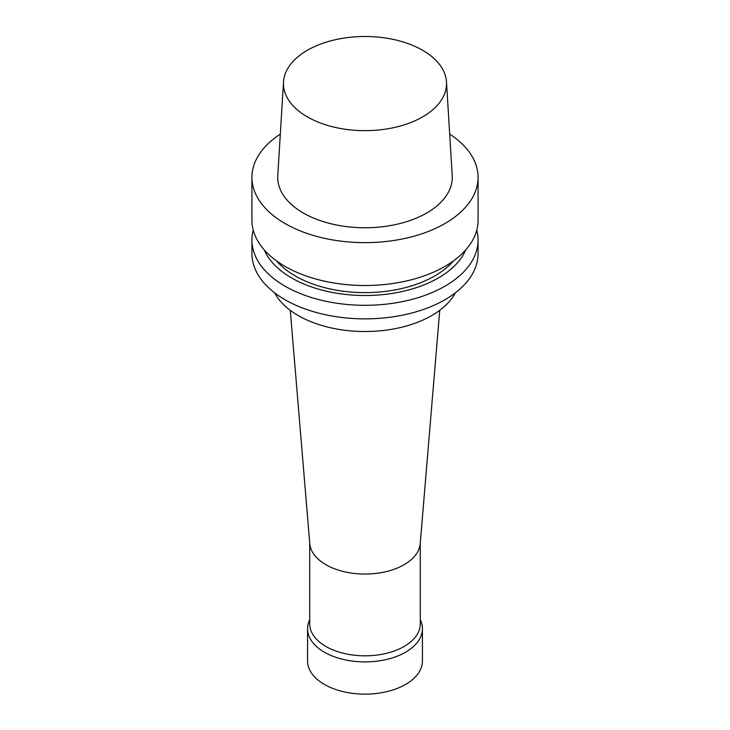 <?xml version="1.0" encoding="UTF-8"?>
<svg xmlns="http://www.w3.org/2000/svg" width="730" height="730" viewBox="0 0 730 730"><rect width="100%" height="100%" fill="white"/><g stroke="black" fill="none" stroke-linecap="round" stroke-linejoin="round"><path stroke-width="1.09" d="M420.279 542.91L420.279 623.913A55.279 31.919 180 0 1 404.091 646.479A55.279 31.919 180 0 1 343.848 653.396A55.279 31.919 180 0 1 309.721 623.913L309.721 542.91M439.725 310.332L420.215 543.677A55.279 31.919 180 0 1 404.091 564.71A55.279 31.919 180 0 1 345.08 571.909A55.279 31.919 180 0 1 309.785 543.677L290.275 310.332M420.279 619.724L420.498 620.19A57.433 33.16 180 0 1 422.433 628.74A57.433 33.16 180 0 1 405.615 652.182A57.433 33.16 180 0 1 343.018 659.373A57.433 33.16 180 0 1 307.567 628.74A57.433 33.16 180 0 1 309.502 620.19L309.721 619.724M422.433 628.74L422.433 660.978A57.433 33.16 180 0 1 405.615 684.421A57.433 33.16 180 0 1 343.018 691.611A57.433 33.16 180 0 1 307.567 660.978L307.567 628.74M422.661 116.864A81.541 47.076 180 0 1 332.469 126.746A81.541 47.076 180 0 1 283.514 81.915A81.541 47.076 180 0 1 365 36.5A81.541 47.076 180 0 1 446.486 81.915A81.541 47.076 180 0 1 422.661 116.864M446.486 81.915L452.226 175.583A87.281 50.388 180 0 1 426.721 212.996A87.281 50.388 180 0 1 330.179 223.572A87.281 50.388 180 0 1 277.774 175.583L283.514 81.915M449.689 134.11A113.077 65.28 180 0 1 478.077 177.372L478.077 220.223A113.077 65.28 180 0 1 444.953 266.386A113.077 65.28 180 0 1 321.729 280.539A113.077 65.28 180 0 1 251.923 220.223L251.923 177.372A113.077 65.28 180 0 1 280.311 134.11M478.077 177.372A113.077 65.28 180 0 1 444.953 223.526A113.077 65.28 180 0 1 321.729 237.679A113.077 65.28 180 0 1 251.923 177.372M453.522 260.847A98.714 56.995 180 0 1 434.806 275.922A98.714 56.995 180 0 1 276.478 260.847M465.758 249.852A103.733 59.887 180 0 1 438.347 277.966A103.733 59.887 180 0 1 337.059 293.296A103.733 59.887 180 0 1 264.242 249.852M476.763 230.123A113.077 65.28 180 0 1 478.077 240.024A113.077 65.28 180 0 1 444.953 286.187A113.077 65.28 180 0 1 321.729 300.34A113.077 65.28 180 0 1 251.923 240.024A113.077 65.28 180 0 1 253.237 230.123M478.077 240.024L478.077 253.575A113.077 65.28 180 0 1 444.953 299.738A113.077 65.28 180 0 1 321.729 313.891A113.077 65.28 180 0 1 251.923 253.575L251.923 240.024M455.356 292.821A94.407 54.504 180 0 1 431.759 315.561A94.407 54.504 180 0 1 274.644 292.821"/></g></svg>
